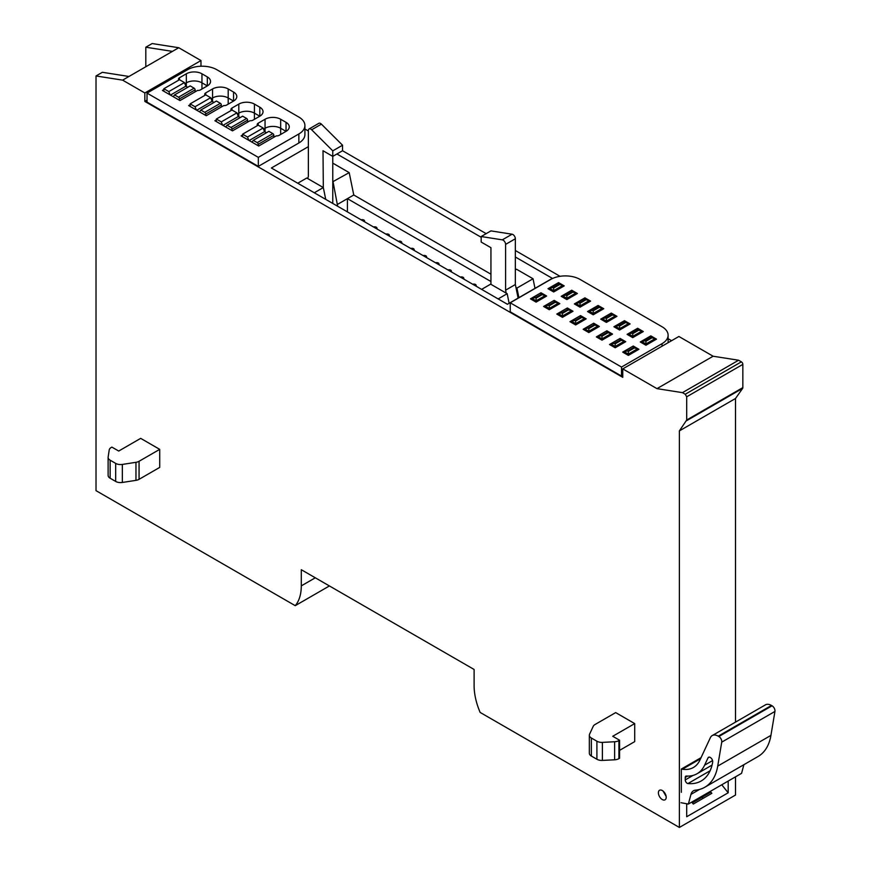 <?xml version="1.0" encoding="UTF-8"?>
<svg xmlns="http://www.w3.org/2000/svg" width="871" height="871" viewBox="0 0 871 871"><rect width="100%" height="100%" fill="white"/><g stroke="black" fill="none" stroke-linecap="round" stroke-linejoin="round"><path stroke-width="1.31" d="M145.805 66.751L145.805 47.219L172.414 51.389L178.762 47.731L152.153 43.55L145.805 47.219M96.017 75.962L122.626 80.143L128.962 76.474L102.364 72.293L96.017 75.962L96.017 490.645L295.236 605.672L329.412 585.943M735.516 722.113L735.516 398.483L679.38 430.895L686.696 420.018L686.696 396.795L685.237 394.258L682.45 392.647L656.974 388.64L622.754 368.89L622.754 377.339L144.836 101.417L144.836 92.968L122.626 80.143M679.38 430.895L679.38 827.45L480.15 712.434A51.781 29.897 60 0 1 474.107 685.651L474.107 669.472L301.29 569.71L301.29 585.878A51.781 29.897 60 0 1 295.236 605.672M662.287 790.53A5.52 3.19 60 0 1 665.901 795.397A5.52 3.19 60 0 1 665.052 799.818A5.52 3.19 60 0 1 662.287 799.545A5.52 3.19 60 0 1 658.683 794.679A5.52 3.19 60 0 1 659.532 790.258A5.52 3.19 60 0 1 662.287 790.53M634.709 723.594L615.666 712.598L595.013 724.53A6.903 3.985 0 0 0 593.227 726.316L589.58 734.177A6.903 3.985 0 0 0 589.34 735.2A6.903 3.985 0 0 0 591.365 738.02L596.907 741.221A6.903 3.985 0 0 0 602.384 742.375L614.632 741.754A6.903 3.985 0 0 0 618.911 740.6L619.575 740.219L612.738 736.278L634.709 723.594L634.709 741.624L619.575 750.367M159.72 449.36L140.677 438.363L118.717 451.047L111.88 447.106L111.216 447.487A6.903 3.985 0 0 0 109.223 449.959L108.146 457.025A6.903 3.985 0 0 0 108.124 457.373A6.903 3.985 0 0 0 110.149 460.193L115.68 463.394A6.903 3.985 0 0 0 122.354 464.428L135.963 462.316A6.903 3.985 0 0 0 139.066 461.282L159.72 449.36L159.72 467.4L139.066 479.322A6.903 3.985 0 0 1 135.963 480.357L122.354 482.458L122.354 464.428M172.414 51.389L128.962 76.474M144.836 92.968L200.972 60.556L178.762 47.731M735.516 398.483L742.647 388.346A2.069 1.198 60 0 0 742.843 387.606L742.843 364.383A2.069 1.198 60 0 0 741.373 361.846L738.597 360.235L682.45 392.647M679.38 827.45L735.516 795.038L735.516 776.834M721.754 784.771L728.189 792.784L686.696 816.737L686.696 803.791M728.189 792.784L728.189 781.058M701.895 797.324L703.409 798.206M147.025 100.154L144.836 101.417M200.972 60.556L200.972 66.229M304.915 129.017L308.367 131.009M297.751 183.226L306.788 178.011L307.757 178.577L308.367 176.312L308.367 130.53A3.451 1.992 60 0 1 309.085 128.952L318.851 123.312A3.451 1.992 60 0 1 321.41 124.139L342.543 145.217L342.543 150.737L486.16 233.657M515.349 250.51L560.031 276.303M668.111 338.71L671.563 340.703M308.367 146.655L271.393 168.005L507.423 304.273L552.334 278.35L515.349 256.999M481.184 237.271L336.925 153.982M242.584 135.027L241.125 135.876L258.698 146.023L276.27 135.876A3.451 1.992 0 0 0 279.199 135.31L286.036 131.369A11.051 6.38 0 0 0 289.27 126.861A11.051 6.38 0 0 0 286.036 122.343L280.669 119.251A11.051 6.38 0 0 0 265.045 119.251L265.045 128.266A11.051 6.38 180 0 1 280.669 128.266L286.036 131.369L280.669 128.266A11.051 6.38 0 0 0 265.045 128.266L263.575 129.115L265.045 128.266L265.045 131.924M216.346 119.882L214.887 120.721L232.459 130.868L250.031 120.721A3.451 1.992 0 0 0 252.96 120.165L259.798 116.213A11.051 6.38 0 0 0 263.031 111.706A11.051 6.38 0 0 0 259.798 107.198L254.43 104.095A11.051 6.38 0 0 0 238.806 104.095L238.806 113.121A11.051 6.38 180 0 1 254.43 113.121L259.798 116.213L254.43 113.121A11.051 6.38 0 0 0 238.806 113.121L237.337 113.97L238.806 113.121L238.806 116.779M190.107 104.727L188.648 105.576L206.22 115.723L223.793 105.576A3.451 1.992 0 0 0 226.721 105.01L233.559 101.069A11.051 6.38 0 0 0 236.792 96.561A11.051 6.38 0 0 0 233.559 92.054L228.191 88.951A11.051 6.38 0 0 0 212.568 88.951L212.568 97.966A11.051 6.38 180 0 1 228.191 97.966L233.559 101.069L228.191 97.966A11.051 6.38 0 0 0 212.568 97.966L211.098 98.815L212.568 97.966L212.568 101.635M163.868 89.582L162.409 90.432L179.981 100.579L197.554 90.432A3.451 1.992 0 0 0 200.482 89.865L207.32 85.913A11.051 6.38 0 0 0 210.553 81.406A11.051 6.38 0 0 0 207.32 76.898L201.952 73.795A11.051 6.38 0 0 0 186.329 73.795L186.329 82.821A11.051 6.38 180 0 1 201.952 82.821L207.32 85.913L201.952 82.821A11.051 6.38 0 0 0 186.329 82.821L184.859 83.67L186.329 82.821L186.329 86.479M738.597 360.235L713.109 356.228L678.89 336.478L622.754 368.89M713.109 356.228L656.974 388.64M589.34 735.2L589.34 753.241A6.903 3.985 0 0 0 591.365 756.061L596.907 759.262A6.903 3.985 0 0 0 602.384 760.416L614.632 759.795A6.903 3.985 0 0 0 618.911 758.641L619.575 758.26L619.575 740.219M108.146 475.065A6.903 3.985 0 0 0 108.124 475.414A6.903 3.985 0 0 0 110.149 478.233L115.68 481.434A6.903 3.985 0 0 0 122.354 482.458M691.737 802.104L693.294 804.042L711.836 793.329L710.29 791.401M686.696 804.423L687.546 803.933M170.074 94.852L168.811 91.586L163.868 88.733L163.868 91.27M163.868 88.733L179.491 79.718L184.434 82.571L185.839 86.196L187.733 87.296M195.115 91.836L195.115 89.865A1.383 0.795 -120 0 0 194.135 88.178L190.172 85.891L174.559 94.906L173.285 96.714M179.491 100.296L179.491 98.88A1.383 0.795 -120 0 0 178.511 97.193L174.559 94.906M168.811 91.586L184.434 82.571M170.466 95.081L185.839 86.196M196.313 110.007L195.05 106.741L190.107 103.889L190.107 106.425M190.107 103.889L205.73 94.863L210.673 97.715L212.078 101.352L213.972 102.44M221.354 106.981L221.354 105.01A1.383 0.795 -120 0 0 220.374 103.322L216.411 101.036L200.798 110.051L199.524 111.858M205.73 115.44L205.73 114.036A1.383 0.795 -120 0 0 204.75 112.337L200.798 110.051M195.05 106.741L210.673 97.715M196.704 110.225L212.078 101.352M222.551 125.152L221.288 121.886L216.346 119.033L216.346 121.57M216.346 119.033L231.969 110.018L236.912 112.871L238.316 116.496L240.211 117.596M247.593 122.136L247.593 120.165A1.383 0.795 -120 0 0 246.613 118.467L242.65 116.181L227.037 125.206L225.763 127.003M231.969 130.596L231.969 129.18A1.383 0.795 -120 0 0 230.989 127.493L227.037 125.206M221.288 121.886L236.912 112.871M222.943 125.38L238.316 116.496M248.79 140.307L247.527 137.03L242.584 134.188L242.584 136.725M242.584 134.188L258.208 125.163L263.151 128.015L264.555 131.652L266.45 132.74M273.832 137.28L273.832 135.31A1.383 0.795 -120 0 0 272.852 133.622L268.889 131.336L253.276 140.351L252.002 142.158M258.208 145.74L258.208 144.325A1.383 0.795 -120 0 0 257.228 142.637L253.276 140.351M247.527 137.03L263.151 128.015M249.182 140.525L264.555 131.652M332.776 163.138L349.195 172.621L332.776 181.745L332.776 203.444M337.654 206.264L333.081 181.919M309.085 128.952A3.451 1.992 60 0 1 311.644 129.768L332.776 150.857L332.776 156.377L323.01 150.737L323.315 187.559L314.289 192.774M342.543 150.737L332.776 156.377L332.776 181.745M347.42 211.903L347.42 198.653L337.654 204.293M349.195 172.621L353.768 194.995L347.42 198.653L490.939 281.518M307.757 178.577L323.01 187.385M325.732 199.383L323.315 187.559M353.768 194.995L490.939 274.191M515.349 269.89L516.514 269.226L533.041 278.764L535.001 288.345M533.041 278.764L516.939 288.072L518.898 297.653M516.939 288.072L515.959 287.506L518.125 298.089M481.609 289.379L490.645 284.164L507.172 293.701L498.147 298.916M509.132 303.282L507.172 293.701M342.543 145.217L332.776 150.857M490.939 284.338L490.939 247.691L481.184 242.062L481.184 236.531L502.317 239.852A3.451 1.992 60 0 1 505.594 244.392L505.594 290.174L506.193 293.146M481.184 236.531L490.939 230.891L512.072 234.212A3.451 1.992 60 0 1 515.349 238.752L515.349 284.534L515.959 287.506M515.349 284.534L505.594 290.174M373.572 226.993A2.232 1.285 180 0 1 376.294 227.2A2.232 1.285 180 0 1 376.925 227.952A2.232 1.285 180 0 1 376.631 228.768M398.374 241.321A2.232 1.285 180 0 1 401.085 241.517A2.232 1.285 180 0 1 401.727 242.269A2.232 1.285 180 0 1 401.433 243.085M423.164 255.639A2.232 1.285 180 0 1 425.886 255.834A2.232 1.285 180 0 1 426.529 256.586A2.232 1.285 180 0 1 426.235 257.402M447.966 269.956A2.232 1.285 180 0 1 450.688 270.152A2.232 1.285 180 0 1 451.32 270.903A2.232 1.285 180 0 1 451.026 271.719M472.768 284.273A2.232 1.285 180 0 1 475.49 284.469A2.232 1.285 180 0 1 476.121 285.22A2.232 1.285 180 0 1 475.827 286.036M460.367 277.109A2.232 1.285 180 0 1 463.089 277.305A2.232 1.285 180 0 1 463.72 278.056A2.232 1.285 180 0 1 463.426 278.872M435.565 262.792A2.232 1.285 180 0 1 438.287 262.988A2.232 1.285 180 0 1 438.93 263.739A2.232 1.285 180 0 1 438.636 264.555M410.774 248.475A2.232 1.285 180 0 1 413.485 248.671A2.232 1.285 180 0 1 414.128 249.422A2.232 1.285 180 0 1 413.834 250.238M385.973 234.157A2.232 1.285 180 0 1 388.695 234.353A2.232 1.285 180 0 1 389.326 235.105A2.232 1.285 180 0 1 389.032 235.921M361.171 219.84A2.232 1.285 180 0 1 363.893 220.036A2.232 1.285 180 0 1 364.524 220.788A2.232 1.285 180 0 1 364.23 221.604M743.888 764.684L741.569 773.339L688.362 804.053L681.024 802.724M701.035 757.672L681.329 769.049L682.385 769.224A42.766 24.693 60 0 0 693.436 767.471A42.766 24.693 60 0 0 699.881 760.154L710.388 737.639A12.085 6.979 60 0 1 712.206 735.57A12.085 6.979 60 0 1 718.248 736.169L718.847 736.518A4.137 2.395 60 0 1 721.776 741.591A4.137 2.395 60 0 1 721.732 742.146L717.715 766.099A65.586 37.867 60 0 1 704.835 787.232A65.586 37.867 60 0 1 695.45 790.182A13.805 7.97 60 0 0 693.479 790.792A13.805 7.97 60 0 0 690.953 794.396L688.362 804.053M681.329 792.294L681.329 769.049M712.206 735.57L765.424 704.857A12.085 6.979 60 0 1 771.456 705.456L772.054 705.793A4.137 2.395 60 0 1 774.983 710.867A4.137 2.395 60 0 1 774.94 711.433L770.933 735.385A65.586 37.867 60 0 1 758.053 756.507L704.835 787.232M712.565 760.59L704.606 765.184L708.025 757.846A3.451 1.992 60 0 1 708.548 757.258A3.451 1.992 60 0 1 711.204 758.184A3.451 1.992 60 0 1 712.718 761.657A3.451 1.992 60 0 1 712.674 762.114A58.335 33.686 60 0 1 701.22 780.96A58.335 33.686 60 0 1 687.938 783.562A2.765 1.59 60 0 1 685.237 779.926L685.237 777.433A2.765 1.59 60 0 1 685.804 776.17A2.765 1.59 60 0 1 686.392 776.039A50.017 28.874 60 0 0 697.05 773.753L712.064 765.076M704.606 765.184A50.017 28.874 60 0 1 697.05 773.753M666.119 796.355L663.071 791.064M662.047 326.756L580.032 279.406A20.708 11.954 0 0 0 550.744 279.406L510.232 302.792L621.524 367.05L662.047 343.664A20.708 11.954 0 0 0 668.111 335.204A20.708 11.954 0 0 0 662.047 326.756M510.232 302.792L510.232 311.818L621.524 376.076L622.754 375.368M553.673 291.97L564.223 285.884L558.551 282.618L548.011 288.704L553.673 291.97L553.673 290.674L549.285 288.138L552.922 287.572L558.551 284.327L558.551 282.781L549.285 288.138L549.285 289.433M566.858 299.58L577.397 293.494L571.735 290.228L561.196 296.314L566.858 299.58L566.858 298.285L562.459 295.748L566.106 295.182L571.735 291.937L571.735 290.391L562.459 295.748L562.459 297.044M580.032 307.191L590.582 301.105L584.92 297.838L574.37 303.925L580.032 307.191L580.032 305.895L575.644 303.358L579.28 302.792L584.92 299.548L584.92 298.002L575.644 303.358L575.644 304.654M593.216 314.801L603.755 308.715L598.094 305.449L587.555 311.535L593.216 314.801L593.216 313.506L588.818 310.969L592.465 310.403L598.094 307.158L598.094 305.612L588.818 310.969L588.818 312.264M606.401 322.412L616.94 316.325L611.279 313.059L600.729 319.145L606.401 322.412L606.401 321.116L602.003 318.579L605.65 318.013L611.279 314.769L611.279 313.222L602.003 318.579L602.003 319.875M619.575 330.022L630.125 323.936L624.463 320.67L613.913 326.756L619.575 330.022L619.575 328.726L615.187 326.19L618.824 325.623L624.463 322.368L624.463 320.833L615.187 326.19L615.187 327.485M632.76 337.632L643.299 331.546L637.637 328.269L627.098 334.366L632.76 337.632L632.76 336.337L628.361 333.8L632.008 333.234L637.637 329.978L637.637 328.443L628.361 333.8L628.361 335.095M645.934 345.243L656.484 339.157L650.822 335.879L640.272 341.976L645.934 345.243L645.934 343.947L641.546 341.41L645.182 340.844L650.822 337.589L650.822 336.054L641.546 341.41L641.546 342.706M546.64 296.031L540.978 292.765L530.439 298.851L536.101 302.117L546.64 296.031M559.824 303.641L554.163 300.375L543.613 306.461L549.285 309.728L559.824 303.641M573.009 311.252L567.348 307.986L556.798 314.072L562.459 317.338L573.009 311.252M586.183 318.862L580.522 315.596L569.982 321.682L575.644 324.948L586.183 318.862M599.368 326.473L593.706 323.195L583.156 329.292L588.818 332.559L599.368 326.473M612.542 334.083L606.88 330.806L596.341 336.903L602.003 340.169L612.542 334.083M625.726 341.693L620.065 338.416L609.515 344.513L615.187 347.779L625.726 341.693M638.911 349.304L633.25 346.027L622.7 352.113L628.361 355.39L638.911 349.304M621.524 367.05L621.524 376.076M558.551 282.618L562.949 285.318L558.551 284.327M571.735 290.228L576.134 292.928L571.735 291.937M584.92 297.838L589.308 300.539L584.92 299.548M598.094 305.449L602.492 308.149L598.094 307.158M611.279 313.059L615.666 315.759L611.279 314.769M624.463 320.67L628.851 323.37L624.463 322.368M637.637 328.269L642.036 330.98L637.637 329.978M650.822 335.879L655.21 338.59L650.822 337.589M540.978 292.765L531.702 298.285L535.349 297.719L540.978 294.474L540.978 292.928L545.377 295.465L540.978 294.474M554.163 300.375L544.887 305.895L548.534 305.329L554.163 302.085L554.163 300.539L558.551 303.075L554.163 302.085M567.348 307.986L558.071 313.506L561.708 312.939L567.348 309.695L567.348 308.149L571.735 310.686L567.348 309.695M580.522 315.596L571.245 321.116L574.893 320.55L580.522 317.305L580.522 315.759L584.92 318.296L580.522 317.305M593.706 323.195L584.43 328.726L588.077 328.16L593.706 324.905L593.706 323.37L598.094 325.906L593.706 324.905M606.88 330.806L597.604 336.337L601.251 335.771L606.88 332.515L606.88 330.98L611.279 333.517L606.88 332.515M620.065 338.416L610.789 343.947L614.436 343.381L620.065 340.125L620.065 338.59L624.463 341.127L620.065 340.125M633.25 346.027L623.974 351.557L627.61 350.991L633.25 347.736L633.25 346.201L637.637 348.738L633.25 347.736M559.302 284.763L553.673 288.007L552.922 287.572M553.673 288.007L553.673 290.674L562.949 285.318L562.949 286.613M572.487 292.362L566.858 295.617L566.106 295.182M566.858 295.617L566.858 298.285L576.134 292.928L576.134 294.224M585.671 299.972L580.032 303.228L579.28 302.792M580.032 303.228L580.032 305.895L589.308 300.539L589.308 301.834M598.845 307.583L593.216 310.838L592.465 310.403M593.216 310.838L593.216 313.506L602.492 308.149L602.492 309.445M612.03 315.193L606.401 318.448L605.65 318.013M606.401 318.448L606.401 321.116L615.666 315.759L615.666 317.055M625.204 322.803L619.575 326.059L618.824 325.623M619.575 326.059L619.575 328.726L628.851 323.37L628.851 324.665M638.389 330.414L632.76 333.669L632.008 333.234M632.76 333.669L632.76 336.337L642.036 330.98L642.036 332.276M651.573 338.024L645.934 341.28L645.182 340.844M645.934 341.28L645.934 343.947L655.21 338.59L655.21 339.886M541.729 294.899L536.101 298.154L535.349 297.719M536.101 298.154L536.101 300.822L531.702 298.285L531.702 299.58M545.377 296.761L545.377 295.465L536.101 300.822L536.101 302.117M554.914 302.509L549.285 305.765L548.534 305.329M549.285 305.765L549.285 308.432L544.887 305.895L544.887 307.191M558.551 304.371L558.551 303.075L549.285 308.432L549.285 309.728M568.088 310.12L562.459 313.375L561.708 312.939M562.459 313.375L562.459 316.042L558.071 313.506L558.071 314.801M571.735 311.981L571.735 310.686L562.459 316.042L562.459 317.338M581.273 317.73L575.644 320.985L574.893 320.55M575.644 320.985L575.644 323.653L571.245 321.116L571.245 322.412M584.92 319.592L584.92 318.296L575.644 323.653L575.644 324.948M594.458 325.34L588.818 328.596L588.077 328.16M588.818 328.596L588.818 331.263L584.43 328.726L584.43 330.022M598.094 327.202L598.094 325.906L588.818 331.263L588.818 332.559M607.631 332.951L602.003 336.206L601.251 335.771M602.003 336.206L602.003 338.873L597.604 336.337L597.604 337.632M611.279 334.812L611.279 333.517L602.003 338.873L602.003 340.169M620.816 340.561L615.187 343.816L614.436 343.381M615.187 343.816L615.187 346.484L610.789 343.947L610.789 345.243M624.463 342.423L624.463 341.127L615.187 346.484L615.187 347.779M633.99 348.171L628.361 351.427L627.61 350.991M628.361 351.427L628.361 354.094L623.974 351.557L623.974 352.853M637.637 350.033L637.637 348.738L628.361 354.094L628.361 355.39M298.851 117.062L216.835 69.713A20.708 11.954 0 0 0 187.548 69.713L147.025 93.11L258.328 157.368L298.851 133.971A20.708 11.954 0 0 0 304.915 125.522A20.708 11.954 0 0 0 298.851 117.062M147.025 93.11L147.025 102.125L258.328 166.383L298.851 142.996A20.708 11.954 0 0 0 304.915 134.537L304.915 125.522M186.329 73.795L179.491 77.748A3.451 1.992 0 0 0 178.479 79.152A3.451 1.992 0 0 0 178.871 80.078M212.568 88.951L205.73 92.892A3.451 1.992 0 0 0 204.718 94.308A3.451 1.992 0 0 0 205.11 95.222M238.806 104.095L231.969 108.048A3.451 1.992 0 0 0 230.957 109.452A3.451 1.992 0 0 0 231.348 110.377M265.045 119.251L258.208 123.192A3.451 1.992 0 0 0 257.195 124.597A3.451 1.992 0 0 0 257.587 125.522M258.328 157.368L258.328 166.383M741.373 361.846L685.237 394.258M686.696 396.795L742.843 364.383M742.843 387.606L686.696 420.018M686.5 420.758L742.647 388.346M301.29 585.878L315.302 577.789M139.066 461.282L139.066 479.322M280.669 119.251L280.669 134.461M254.43 104.095L254.43 119.316M228.191 88.951L228.191 104.172M201.952 73.795L201.952 89.016M591.365 756.061L591.365 738.02M596.907 741.221L596.907 759.262M602.384 760.416L602.384 742.375M614.632 741.754L614.632 759.795M618.911 758.641L618.911 740.6M110.149 478.233L110.149 460.193M115.68 463.394L115.68 481.434M135.963 462.316L135.963 480.357M178.511 97.193L194.135 88.178M195.115 89.865L179.491 98.88M204.75 112.337L220.374 103.322M221.354 105.01L205.73 114.036M230.989 127.493L246.613 118.467M247.593 120.165L231.969 129.18M257.228 142.637L272.852 133.622M273.832 135.31L258.208 144.325M321.41 124.139L311.644 129.768M515.349 238.752L505.594 244.392M512.072 234.212L502.317 239.852M692.325 802.844L710.878 792.142L692.336 802.855M700.545 758.739L682.385 769.224M772.054 705.793L718.847 736.518M771.456 705.456L718.248 736.169M721.732 742.146L774.94 711.433M770.933 735.385L717.715 766.099M690.953 794.396L699.544 789.431M709.321 757.106L708.025 757.846M685.237 777.433L687.567 776.094M693.033 775.419L685.237 779.926M687.938 783.562L710.115 770.759M662.047 346.201L662.047 343.664M298.851 142.996L298.851 133.971M207.32 76.898L207.32 85.913M179.491 77.748L179.491 79.718M233.559 92.054L233.559 101.069M205.73 92.892L205.73 94.863M259.798 107.198L259.798 116.213M231.969 108.048L231.969 110.018M286.036 122.343L286.036 131.369M258.208 123.192L258.208 125.163M108.124 475.414L108.124 457.373M376.925 227.952L377.176 229.084M401.727 242.269L401.977 243.401M426.529 256.586L426.768 257.718M451.32 270.903L451.57 272.035M476.121 285.22L476.372 286.352M463.72 278.056L463.971 279.188M438.93 263.739L439.169 264.871M414.128 249.422L414.367 250.554M389.326 235.105L389.577 236.237M364.524 220.788L364.775 221.92M668.111 342.695L668.111 335.204"/></g></svg>
